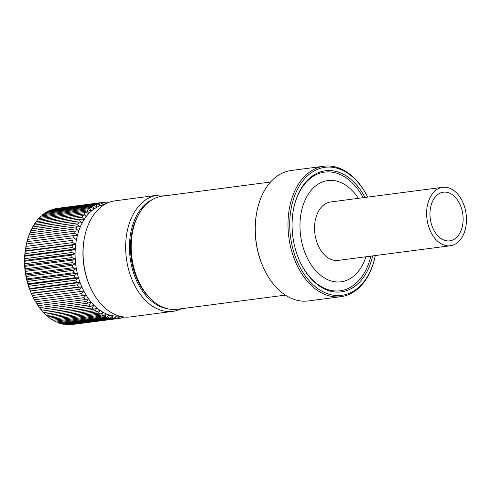 <?xml version="1.0" encoding="UTF-8"?>
<svg xmlns="http://www.w3.org/2000/svg" width="491" height="491" viewBox="0 0 491 491"><rect width="100%" height="100%" fill="white"/><g stroke="black" fill="none" stroke-linecap="round" stroke-linejoin="round"><path stroke-width="0.74" d="M26.459 243.984A58.558 39.182 82.5 0 1 26.974 241.719L74.043 235.563A58.558 39.182 82.5 0 0 73.527 237.828L26.459 243.984L25.986 246.408A58.558 39.182 82.5 0 0 25.612 248.753L25.293 251.251L72.361 245.095A58.558 39.182 82.5 0 0 72.134 247.507L25.059 253.663L24.894 256.216A58.558 39.182 82.5 0 0 24.814 258.665L24.802 261.255L71.87 255.099A58.558 39.182 82.5 0 0 71.931 257.572L24.863 263.728L25.004 266.331A58.558 39.182 82.5 0 0 25.213 268.81L25.507 271.413L72.576 265.257A58.558 39.182 82.5 0 0 72.932 267.724L25.863 273.88L26.305 276.458A58.558 39.182 82.5 0 0 26.802 278.888L27.398 281.423A58.558 39.182 82.5 0 0 28.03 283.804L28.766 286.278A58.558 39.182 82.5 0 0 29.534 288.591L30.411 290.979A58.558 39.182 82.5 0 0 31.307 293.207L32.314 295.496A58.558 39.182 82.5 0 0 32.701 296.337L31.811 294.453A53.992 36.125 -97.5 0 1 26.637 279.532A53.992 36.125 -97.5 0 1 25.716 247.869L25.998 246.329M71.778 324.52L71.858 324.576A58.558 39.182 82.5 0 0 71.974 324.563A58.558 39.182 82.5 0 0 72.085 324.545M68.114 324.533L68.445 324.784A58.558 39.182 82.5 0 0 70.115 324.735L117.183 318.579A58.558 39.182 82.5 0 1 115.514 318.628L116.189 316.118A56.275 37.654 82.5 0 0 119.135 316.057M64.462 324.091L64.996 324.545A58.558 39.182 82.5 0 0 66.678 324.717L113.752 318.561A58.558 39.182 82.5 0 1 112.065 318.389L112.875 315.781A56.275 37.654 82.5 0 0 116.189 316.118L113.752 318.561M60.841 323.213L61.547 323.87A58.558 39.182 82.5 0 0 63.229 324.256L110.297 318.1A58.558 39.182 82.5 0 1 108.615 317.714L109.561 315.026A56.275 37.654 82.5 0 0 112.875 315.781L110.297 318.1M57.269 321.9L58.116 322.753A58.558 39.182 82.5 0 0 59.785 323.354L106.854 317.198A58.558 39.182 82.5 0 1 105.184 316.597L106.271 313.847A56.275 37.654 82.5 0 0 109.561 315.026L106.854 317.198M53.777 320.157L54.734 321.212A58.558 39.182 82.5 0 0 56.373 322.016L103.441 315.86A58.558 39.182 82.5 0 1 101.803 315.056L103.036 312.258A56.275 37.654 82.5 0 0 106.271 313.847L103.441 315.86M50.389 318.008L51.42 319.254A58.558 39.182 82.5 0 0 53.028 320.261L100.096 314.105A58.558 39.182 82.5 0 1 98.495 313.098L99.876 310.275A56.275 37.654 82.5 0 0 103.036 312.258L100.096 314.105M47.118 315.468L48.21 316.891A58.558 39.182 82.5 0 0 49.763 318.088L96.831 311.932A58.558 39.182 82.5 0 1 95.285 310.735L96.819 307.912A56.275 37.654 82.5 0 0 99.876 310.275L96.831 311.932M43.994 312.546L45.123 314.148A58.558 39.182 82.5 0 0 46.614 315.529L93.683 309.373A58.558 39.182 82.5 0 1 92.191 307.992L93.885 305.181A56.275 37.654 82.5 0 0 96.819 307.912L93.683 309.373M41.035 309.275L42.183 311.042A58.558 39.182 82.5 0 0 43.595 312.601L90.669 306.445L93.885 305.181A56.275 37.654 82.5 0 1 91.099 302.112L87.809 303.162L40.741 309.318A58.558 39.182 82.5 0 1 39.409 307.593L86.484 301.437A58.558 39.182 82.5 0 0 87.809 303.162M38.046 305.316L39.409 307.593M35.616 301.627L36.831 303.837A58.558 39.182 82.5 0 0 38.065 305.703L85.133 299.547L88.478 298.718A56.275 37.654 82.5 0 0 91.099 302.112L89.252 304.886A58.558 39.182 82.5 0 0 90.669 306.445M32.701 296.337A58.558 39.182 82.5 0 0 33.327 297.62L34.456 299.792A58.558 39.182 82.5 0 0 35.585 301.799L82.654 295.643A58.558 39.182 82.5 0 1 81.524 293.636L83.826 291.083A56.275 37.654 82.5 0 0 86.048 295.036A56.275 37.654 82.5 0 0 88.478 298.718L86.484 301.437M166.645 195.608A58.558 39.182 82.5 0 0 157.654 195.246L115.066 200.819A58.558 39.182 82.5 0 0 84.372 238.196L84.182 239.221A56.275 37.654 82.5 0 0 85.139 272.229A56.275 37.654 82.5 0 0 90.534 287.769L90.982 288.714A58.558 39.182 82.5 0 0 130.25 316.94L172.838 311.368A58.558 39.182 82.5 0 0 181.437 308.71M104.546 204.526A56.275 37.654 82.5 0 0 103.533 204.735A56.275 37.654 82.5 0 0 100.36 205.674A56.275 37.654 82.5 0 0 97.286 207.024A56.275 37.654 82.5 0 0 94.333 208.779A56.275 37.654 82.5 0 0 91.522 210.927A56.275 37.654 82.5 0 0 88.877 213.444A56.275 37.654 82.5 0 0 86.416 216.322A56.275 37.654 82.5 0 0 84.157 219.532A56.275 37.654 82.5 0 0 82.114 223.049A56.275 37.654 82.5 0 0 80.315 226.848A56.275 37.654 82.5 0 0 78.763 230.905A56.275 37.654 82.5 0 0 77.474 235.177A56.275 37.654 82.5 0 0 76.455 239.645A56.275 37.654 82.5 0 0 75.712 244.266A56.275 37.654 82.5 0 0 75.258 249.011A56.275 37.654 82.5 0 0 75.086 253.835A56.275 37.654 82.5 0 0 75.209 258.714A56.275 37.654 82.5 0 0 75.62 263.599A56.275 37.654 82.5 0 0 76.32 268.454A56.275 37.654 82.5 0 0 77.296 273.254A56.275 37.654 82.5 0 0 78.542 277.949A56.275 37.654 82.5 0 0 80.058 282.509A56.275 37.654 82.5 0 0 81.819 286.897A56.275 37.654 82.5 0 0 83.826 291.083L33.394 297.681M84.372 238.196A58.558 39.182 82.5 0 0 85.366 272.536A58.558 39.182 82.5 0 0 90.982 288.714M157.654 195.246A58.558 39.182 82.5 0 0 127.955 266.969A58.558 39.182 82.5 0 0 172.838 311.368M152.989 199.266A56.275 37.654 82.5 0 0 131.649 266.147A56.275 37.654 82.5 0 0 167.302 308.686M148.908 297A54.753 36.635 -97.5 0 1 137.867 280.913A54.753 36.635 -97.5 0 1 132.619 265.791A54.753 36.635 -97.5 0 1 131.686 233.673A54.753 36.635 -97.5 0 1 138.223 215.285M134.037 225.811A50.192 33.584 82.5 0 0 131.502 234.729M137.412 279.944A50.192 33.584 82.5 0 0 142.163 287.91M26.305 276.458L73.38 270.302A58.558 39.182 82.5 0 0 73.871 272.732L26.802 278.888M25.507 271.413A58.558 39.182 82.5 0 0 25.863 273.88M25.004 266.331L72.073 260.175A58.558 39.182 82.5 0 0 72.281 262.654L25.213 268.81M24.802 261.255A58.558 39.182 82.5 0 0 24.863 263.728M24.894 256.216L71.968 250.06A58.558 39.182 82.5 0 0 71.882 252.509L24.814 258.665M25.293 251.251A58.558 39.182 82.5 0 0 25.059 253.663M73.061 240.252L25.986 246.408L73.061 240.252A58.558 39.182 82.5 0 0 72.68 242.597L25.612 248.753M27.594 239.387A58.558 39.182 82.5 0 1 28.245 237.214L75.319 231.058A58.558 39.182 82.5 0 0 74.663 233.231L27.594 239.387L27.042 241.775M29.006 234.993A58.558 39.182 82.5 0 1 29.791 232.93L76.866 226.774A58.558 39.182 82.5 0 0 76.074 228.837L29.006 234.993L28.331 237.497M30.688 230.838A58.558 39.182 82.5 0 1 31.602 228.91L78.677 222.754A58.558 39.182 82.5 0 0 77.762 224.682L30.688 230.838L29.883 233.446M32.627 226.952A58.558 39.182 82.5 0 1 33.664 225.166L80.733 219.011A58.558 39.182 82.5 0 0 79.702 220.797L32.627 226.952L31.958 228.861M34.812 223.374A58.558 39.182 82.5 0 1 35.953 221.748L83.028 215.592A58.558 39.182 82.5 0 0 81.88 217.218L34.812 223.374L34.125 225.111M37.218 220.121A58.558 39.182 82.5 0 1 38.464 218.661L85.538 212.505A58.558 39.182 82.5 0 0 84.286 213.966L37.218 220.121L36.53 221.668M39.826 217.225A58.558 39.182 82.5 0 1 41.17 215.942L88.245 209.786A58.558 39.182 82.5 0 0 86.901 211.069L39.826 217.225L39.163 218.569M42.631 214.696A58.558 39.182 82.5 0 1 44.055 213.61L91.123 207.454A58.558 39.182 82.5 0 0 89.7 208.54L42.631 214.696L42.005 215.831M45.595 212.566A58.558 39.182 82.5 0 1 47.093 211.676L94.162 205.52A58.558 39.182 82.5 0 0 92.664 206.41L45.595 212.566L45.043 213.481M48.701 210.848A58.558 39.182 82.5 0 1 50.26 210.16L97.335 204.004A58.558 39.182 82.5 0 0 95.77 204.692L48.701 210.848L48.247 211.523M51.929 209.547A58.558 39.182 82.5 0 1 53.537 209.074L100.612 202.918A58.558 39.182 82.5 0 0 98.998 203.391L51.929 209.547L51.61 209.982M106.031 203.697L103.969 202.267A58.558 39.182 82.5 0 0 103.859 202.286A58.558 39.182 82.5 0 0 102.324 202.531L55.102 208.871M55.25 208.687A58.558 39.182 82.5 0 1 56.784 208.442A58.558 39.182 82.5 0 1 56.901 208.423L103.742 202.298M108.192 202.679L107.388 202.059A58.558 39.182 82.5 0 0 105.712 202.108L104.049 202.323M109.542 202.157A58.558 39.182 82.5 0 0 109.149 202.126L107.719 202.317M120.725 317.978L122.29 317.769A58.558 39.182 82.5 0 0 123.898 317.296L124.1 317.02M71.858 324.576L118.932 318.42A58.558 39.182 82.5 0 0 119.043 318.407A58.558 39.182 82.5 0 0 120.577 318.156L121.78 316.683M68.445 324.784L115.514 318.628M64.996 324.545L112.065 318.389M61.547 323.87L108.615 317.714M58.116 322.753L105.184 316.597M54.734 321.212L101.803 315.056M51.42 319.254L98.495 313.098M48.21 316.891L95.285 310.735M45.123 314.148L92.191 307.992M118.932 318.42L119.485 316.026L117.183 318.579M122.29 317.769L122.48 316.805M106.418 203.501L105.712 202.108M100.612 202.918L103.533 204.735L102.324 202.531M97.335 204.004L100.36 205.674L98.998 203.391M94.162 205.52L97.286 207.024L95.77 204.692M91.123 207.454L94.333 208.779L92.664 206.41M88.245 209.786L91.522 210.927L89.7 208.54M85.538 212.505L88.877 213.444L86.901 211.069M83.028 215.592L86.416 216.322L84.286 213.966M80.733 219.011L84.157 219.532L81.88 217.218M78.677 222.754L82.114 223.049L79.702 220.797M76.866 226.774L80.315 226.848L77.762 224.682M75.319 231.058L78.763 230.905L76.074 228.837M74.043 235.563L77.474 235.177L74.663 233.231M76.455 239.645L73.527 237.828M72.361 245.095L75.712 244.266L72.68 242.597M75.712 244.266L25.28 250.864M71.968 250.06L75.258 249.011L72.134 247.507M75.258 249.011L24.826 255.602M71.87 255.099L75.086 253.835L71.882 252.509M75.086 253.835L24.654 260.433M72.073 260.175L75.209 258.714L71.931 257.572M75.209 258.714L24.777 265.306M72.576 265.257L75.62 263.599L72.281 262.654M75.62 263.599L25.188 270.191M73.38 270.302L76.32 268.454L72.932 267.724M76.32 268.454L25.888 275.052M27.398 281.423L74.466 275.267L77.296 273.254L73.871 272.732M77.296 273.254L26.864 279.845M74.466 275.267A58.558 39.182 82.5 0 0 75.105 277.648L28.03 283.804M28.766 286.278L75.841 280.122L78.542 277.949L75.105 277.648M78.542 277.949L28.11 284.541M36.831 303.837L83.9 297.681A58.558 39.182 82.5 0 0 85.133 299.547M83.9 297.681L86.048 295.036L82.654 295.643M34.456 299.792L81.524 293.636M83.826 291.083L33.327 297.62M32.314 295.496L79.382 289.34A58.558 39.182 82.5 0 0 80.395 291.464M79.382 289.34L81.819 286.897L31.387 293.495M30.411 290.979L77.48 284.823A58.558 39.182 82.5 0 0 78.376 287.051L31.307 293.207M81.819 286.897L78.376 287.051M77.48 284.823L80.058 282.509L29.626 289.101M80.058 282.509L76.608 282.435L29.534 288.591M75.841 280.122A58.558 39.182 82.5 0 0 76.608 282.435M42.183 311.042L89.252 304.886M365.948 256.781A51.046 34.155 -97.5 0 1 325.054 278.317A51.046 34.155 -97.5 0 1 301.278 212.229A51.046 34.155 -97.5 0 1 343.896 184.039A51.046 34.155 -97.5 0 1 358.307 198.339M451.069 193.871A24.525 16.412 -97.5 0 1 463.111 220.109A24.525 16.412 -97.5 0 1 449.725 240.842A24.525 16.412 -97.5 0 1 442.023 239.172A24.525 16.412 -97.5 0 1 429.981 212.934A24.525 16.412 -97.5 0 1 443.367 192.202A24.525 16.412 -97.5 0 1 451.069 193.871M450.37 245.739L338.293 260.396A29.466 19.72 -97.5 0 1 329.038 258.395A29.466 19.72 -97.5 0 1 314.571 226.867A29.466 19.72 -97.5 0 1 330.652 201.961L442.722 187.304A29.466 19.72 -97.5 0 1 451.984 189.305A29.466 19.72 -97.5 0 1 466.45 220.833A29.466 19.72 -97.5 0 1 450.37 245.739A29.466 19.72 -97.5 0 1 441.108 243.732A29.466 19.72 -97.5 0 1 426.642 212.21A29.466 19.72 -97.5 0 1 442.722 187.304M293.379 210.025A59.847 40.047 -97.5 0 1 324.698 172.102A59.847 40.047 -97.5 0 1 343.504 176.171A59.847 40.047 -97.5 0 1 363.199 197.701M370.84 256.142A59.847 40.047 -97.5 0 1 340.22 290.782A59.847 40.047 -97.5 0 1 321.415 286.713A59.847 40.047 -97.5 0 1 300.197 262.182M372.663 255.903A61.062 40.863 -97.5 0 1 322.084 287.72A61.062 40.863 -97.5 0 1 300.32 262.44A61.062 40.863 -97.5 0 1 293.428 209.755A61.062 40.863 -97.5 0 1 344.621 174.931A61.062 40.863 -97.5 0 1 365.016 197.462M375.29 255.559A64.56 43.202 -97.5 0 1 321.439 290.948A64.56 43.202 -97.5 0 1 291.366 207.355A64.56 43.202 -97.5 0 1 345.265 171.697A64.56 43.202 -97.5 0 1 367.649 197.118M375.296 255.559A65.782 44.018 -97.5 0 1 340.987 296.668A65.782 44.018 -97.5 0 1 320.316 292.188A65.782 44.018 -97.5 0 1 288.027 221.822A65.782 44.018 -97.5 0 1 323.925 166.216A65.782 44.018 -97.5 0 1 344.596 170.69A65.782 44.018 -97.5 0 1 367.655 197.118M340.987 296.668L308.262 300.946A65.782 44.018 -97.5 0 1 287.591 296.472A65.782 44.018 -97.5 0 1 264.146 269.234A65.782 44.018 -97.5 0 1 256.725 212.486A65.782 44.018 -97.5 0 1 291.2 170.5L323.925 166.216M264.146 269.234L263.845 268.608A64.26 42.999 -97.5 0 1 256.597 213.168L256.725 212.486M285.381 295.116L177.122 309.275A57.036 38.163 -97.5 0 1 159.201 305.396A57.036 38.163 -97.5 0 1 131.201 244.383A57.036 38.163 -97.5 0 1 162.331 196.173L270.59 182.014M56.784 208.442L103.859 202.286M71.974 324.563L119.043 318.407"/></g></svg>
